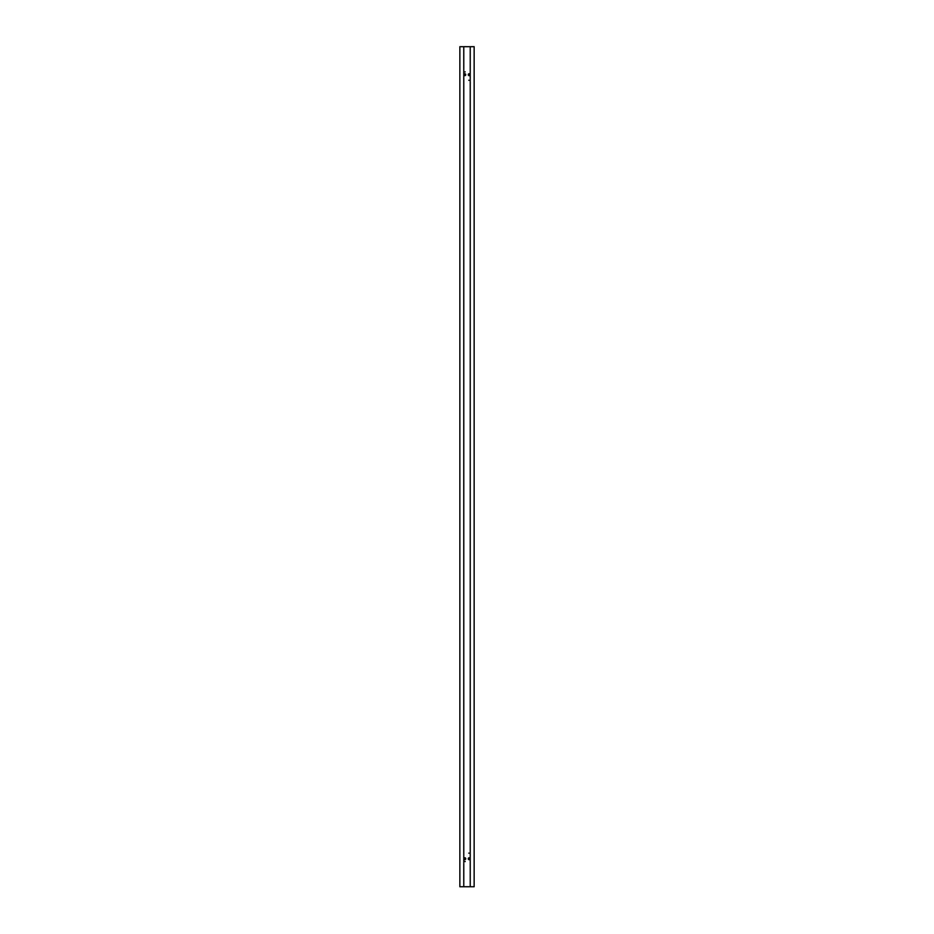 <?xml version="1.0" encoding="UTF-8"?>
<svg xmlns="http://www.w3.org/2000/svg" width="934" height="934" viewBox="0 0 934 934"><rect width="100%" height="100%" fill="white"/><g stroke="black" fill="none" stroke-linecap="round" stroke-linejoin="round"><path stroke-width="1.4" d="M465.225 861.533L464.303 861.533L465.225 861.533M469.697 853.139L468.775 853.139L469.697 853.139M470.222 858.743A0.981 0.981 0 0 0 469.242 857.762A0.981 0.981 0 0 0 468.261 858.743A0.981 0.981 0 0 0 469.242 859.724A0.981 0.981 0 0 0 470.222 858.743M469.697 80.301L468.775 80.301L469.697 80.301M470.222 74.697A0.981 0.981 0 0 0 469.242 73.716A0.981 0.981 0 0 0 468.261 74.697A0.981 0.981 0 0 0 469.242 75.677A0.981 0.981 0 0 0 470.222 74.697M465.739 74.697A0.981 0.981 0 0 0 464.758 73.716A0.981 0.981 0 0 0 463.778 74.697A0.981 0.981 0 0 0 464.758 75.677A0.981 0.981 0 0 0 465.739 74.697M465.739 858.743A0.981 0.981 0 0 0 464.758 857.762A0.981 0.981 0 0 0 463.778 858.743A0.981 0.981 0 0 0 464.758 859.724A0.981 0.981 0 0 0 465.739 858.743M470.222 46.7L474.145 46.7L474.145 886.74L470.222 886.74L470.222 46.7L459.855 46.7L459.855 886.74L463.778 886.74L463.778 46.7M465.225 71.906L464.303 71.906L465.225 71.906M470.222 886.74L463.778 886.74M473.935 886.74L469.732 886.74M464.268 886.74L460.065 886.74M469.732 859.584L469.732 857.891M469.732 75.549L469.732 73.856M464.268 859.584L464.268 857.891M464.268 75.549L464.268 73.856"/></g></svg>
